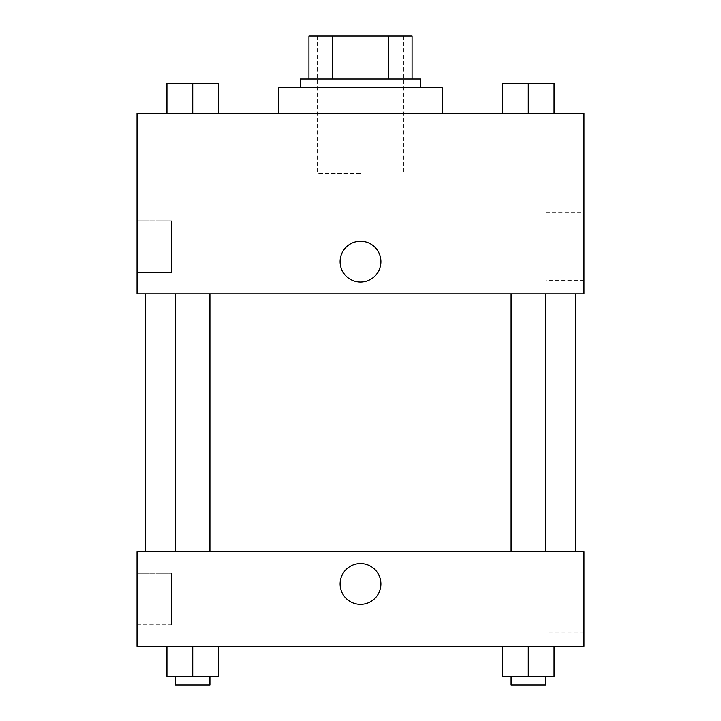 <?xml version="1.0" encoding="UTF-8"?>
<svg xmlns="http://www.w3.org/2000/svg" width="721" height="721" viewBox="0 0 721 721"><rect width="100%" height="100%" fill="white"/><g stroke="black" fill="none" stroke-linecap="round" stroke-linejoin="round"><path stroke-width="0.54" stroke-dasharray="3.6 2.7" d="M360.5 173.563L317.528 173.563L360.5 173.563M360.5 36.05L317.528 36.05L360.5 36.05M388.222 79.022L388.222 36.05L412.07 36.05L412.07 79.022L332.778 79.022L412.07 79.022M388.222 36.05L308.93 36.05M332.778 79.022L308.93 79.022L332.778 79.022L332.778 36.05M420.658 79.022L300.342 79.022M300.342 87.62L420.658 87.62L300.342 87.62M278.847 87.62L442.153 87.62M360.5 113.404L278.847 113.404L360.5 113.404M583.965 113.404L137.035 113.404L137.035 293.889L583.965 293.889L583.965 113.404M166.948 113.404L218.517 113.404L166.948 113.404L218.517 113.404L166.948 113.404L192.732 113.404L192.732 83.321L166.948 83.321L209.919 83.321L166.948 83.321L166.948 113.404L192.732 113.404L166.948 113.404L166.948 83.321L166.948 113.404L218.517 113.404L192.732 113.404L192.732 83.321L218.517 83.321L175.545 83.321L218.517 83.321L218.517 113.404L218.517 83.321M502.483 113.404L554.052 113.404L502.483 113.404L554.052 113.404L502.483 113.404L528.268 113.404L528.268 83.321L502.483 83.321L545.455 83.321L502.483 83.321L502.483 113.404L528.268 113.404L502.483 113.404L502.483 83.321L502.483 113.404L554.052 113.404L528.268 113.404L528.268 83.321L554.052 83.321L511.081 83.321L554.052 83.321L554.052 113.404L554.052 83.321M380.913 261.66A20.413 20.413 0 0 0 350.298 243.986A20.413 20.413 0 0 0 350.298 279.342A20.413 20.413 0 0 0 380.913 261.66A20.413 20.413 0 0 1 350.298 279.342A20.413 20.413 0 0 1 350.298 243.986A20.413 20.413 0 0 1 380.913 261.66M583.965 212.623L583.965 280.613L583.965 212.623L545.941 212.623L545.941 280.613L545.941 212.623M340.087 261.66A20.413 20.413 0 0 0 370.702 279.342A20.413 20.413 0 0 0 370.702 243.986A20.413 20.413 0 0 0 340.087 261.66M137.035 272.403L137.035 220.833L137.035 272.403L137.035 220.833L137.035 272.403L171.418 272.403L171.418 220.833L171.418 272.403L171.418 220.833L171.418 272.403L137.035 272.403M528.268 293.889L545.455 293.889L528.268 293.889M192.732 293.889L175.545 293.889L192.732 293.889M360.5 293.889L145.633 293.889L360.5 293.889M360.5 551.736L145.633 551.736L360.5 551.736M528.268 551.736L545.455 551.736L528.268 551.736M192.732 551.736L175.545 551.736L192.732 551.736M583.965 551.736L137.035 551.736L137.035 646.277L583.965 646.277L583.965 551.736M137.035 599.007L137.035 573.222L137.035 599.007M554.052 676.352L554.052 646.277L554.052 676.352L528.268 676.352L554.052 676.352L528.268 676.352L528.268 646.277L554.052 646.277L502.483 646.277L554.052 646.277L502.483 646.277L554.052 646.277L502.483 646.277L554.052 646.277L528.268 646.277L528.268 676.352L502.483 676.352L502.483 646.277L502.483 676.352L545.455 676.352L502.483 676.352L502.483 646.277M218.517 676.352L218.517 646.277L218.517 676.352L192.732 676.352L218.517 676.352L192.732 676.352L192.732 646.277L218.517 646.277L166.948 646.277L218.517 646.277L166.948 646.277L218.517 646.277L166.948 646.277L218.517 646.277L192.732 646.277L192.732 676.352L166.948 676.352L166.948 646.277L166.948 676.352L209.919 676.352L166.948 676.352L166.948 646.277M137.035 624.792L171.418 624.792L171.418 573.222L171.418 624.792L171.418 573.222L171.418 624.792L137.035 624.792M583.965 599.007L583.965 565.003L583.965 599.007M360.5 563.543A20.413 20.413 0 0 0 342.826 594.167A20.413 20.413 0 0 0 378.174 594.167A20.413 20.413 0 0 0 360.5 563.543A20.413 20.413 0 0 1 378.174 594.167A20.413 20.413 0 0 1 342.826 594.167A20.413 20.413 0 0 1 360.5 563.543M545.941 599.007L545.941 565.003L545.941 599.007M360.5 604.369A20.413 20.413 0 0 0 378.174 573.754A20.413 20.413 0 0 0 342.826 573.754A20.413 20.413 0 0 0 360.5 604.369M511.081 676.352L511.081 684.95L545.455 684.95L511.081 684.95L545.455 684.95L545.455 676.352L511.081 676.352L545.455 676.352M528.268 676.352L528.268 646.277M175.545 676.352L175.545 684.95L209.919 684.95L175.545 684.95L209.919 684.95L209.919 676.352L175.545 676.352L209.919 676.352M192.732 676.352L192.732 646.277M511.081 83.321L545.455 83.321M528.268 113.404L528.268 83.321M175.545 83.321L209.919 83.321M192.732 113.404L192.732 83.321M317.528 36.05L317.528 173.563M403.472 36.05L403.472 173.563M583.965 280.613L545.941 280.613M137.035 220.833L171.418 220.833L137.035 220.833M209.919 551.736L209.919 293.889M175.545 551.736L175.545 293.889M545.455 551.736L545.455 293.889M511.081 551.736L511.081 293.889M137.035 573.222L171.418 573.222L137.035 573.222M583.965 565.003L545.941 565.003M583.965 633.002L545.941 633.002"/><path stroke-width="1.08" d="M332.778 79.022L332.778 36.05L308.93 36.05L308.93 79.022L308.93 36.05M332.778 36.05L412.07 36.05L412.07 79.022M388.222 79.022L388.222 36.05M300.342 87.62L300.342 79.022L420.658 79.022L420.658 87.62M442.153 113.404L442.153 87.62L278.847 87.62L278.847 113.404M137.035 113.404L583.965 113.404L583.965 293.889L137.035 293.889L137.035 113.404M340.087 261.66A20.413 20.413 0 0 1 370.702 243.986A20.413 20.413 0 0 1 370.702 279.342A20.413 20.413 0 0 1 340.087 261.66M137.035 551.736L583.965 551.736L583.965 646.277L137.035 646.277L137.035 551.736M360.5 604.369A20.413 20.413 0 0 1 342.826 573.754A20.413 20.413 0 0 1 378.174 573.754A20.413 20.413 0 0 1 360.5 604.369M502.483 646.277L502.483 676.352L554.052 676.352L554.052 646.277L554.052 676.352M528.268 676.352L528.268 646.277M545.455 676.352L545.455 684.95L511.081 684.95L511.081 676.352M166.948 646.277L166.948 676.352L218.517 676.352L218.517 646.277L218.517 676.352M192.732 676.352L192.732 646.277M209.919 676.352L209.919 684.95L175.545 684.95L175.545 676.352M502.483 113.404L502.483 83.321L554.052 83.321L554.052 113.404L554.052 83.321M528.268 113.404L528.268 83.321M545.455 83.321L511.081 83.321M166.948 113.404L166.948 83.321L218.517 83.321L218.517 113.404L218.517 83.321M192.732 113.404L192.732 83.321M209.919 83.321L175.545 83.321M575.367 551.736L575.367 293.889M145.633 551.736L145.633 293.889M511.081 293.889L511.081 551.736M545.455 293.889L545.455 551.736M209.919 551.736L209.919 293.889M175.545 551.736L175.545 293.889"/></g></svg>

